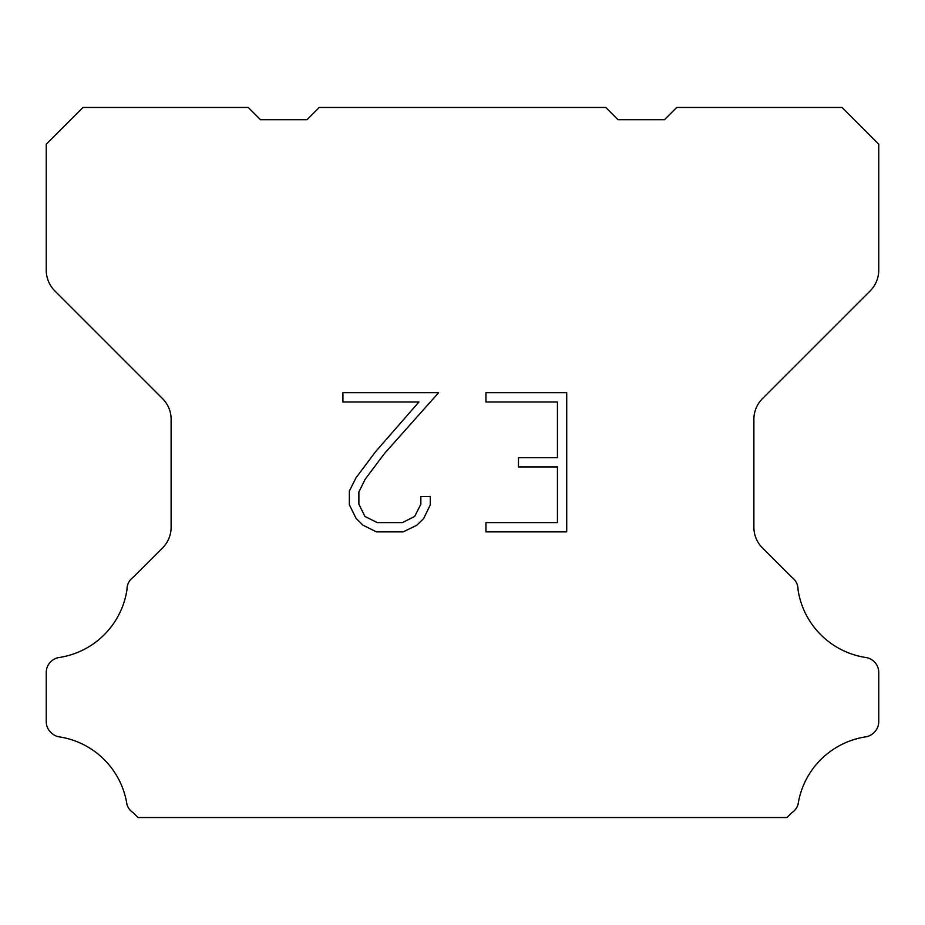 <?xml version="1.0" encoding="UTF-8"?>
<svg xmlns="http://www.w3.org/2000/svg" width="925" height="925" viewBox="0 0 925 925"><rect width="100%" height="100%" fill="white"/><g stroke="black" fill="none" stroke-linecap="round" stroke-linejoin="round"><path stroke-width="1.39" d="M557.44 522.602L557.44 466.928L518.474 466.928L518.474 457.655L557.44 457.655L557.44 401.982L485.949 401.982L485.949 392.709L566.713 392.709L566.713 531.875L485.949 531.875L485.949 522.602L557.44 522.602M430.275 496.586L430.275 504.934L423.662 518.52L416.77 525.273L403.184 531.875L376.452 531.875L362.947 525.169L356.067 518.37L349.361 504.784L349.361 491.013L356.067 477.705L375.723 451.516L418.944 401.982L342.921 401.982L342.921 392.709L438.612 392.709L384.43 453.574L365.121 479.289L358.877 491.984L358.877 504.206L364.947 516.451L377.261 522.602L402.456 522.602L414.689 516.428L420.852 504.206L420.852 496.586L430.275 496.586M319.252 107.462L605.748 107.462L617.993 119.707L664.508 119.707L676.753 107.462L842.028 107.462L878.75 144.196L878.75 270.146A29.38 29.38 0 0 1 870.147 290.924L762.478 398.594A29.38 29.38 0 0 0 753.875 419.372L753.875 527.181A29.38 29.38 0 0 0 762.478 547.958L791.812 577.281A14.696 14.696 0 0 1 798.009 589.595A80.799 80.799 0 0 0 865.916 657.513A14.696 14.696 0 0 1 874.125 661.653L874.449 661.965A14.696 14.696 0 0 1 878.75 672.359L878.75 721.72A14.696 14.696 0 0 1 874.449 732.103L873.813 732.739A14.696 14.696 0 0 1 865.65 736.878A80.799 80.799 0 0 0 798.044 804.484A14.696 14.696 0 0 1 791.858 812.647L786.967 817.538L138.033 817.538L133.142 812.647A14.696 14.696 0 0 1 126.956 804.484A80.799 80.799 0 0 0 59.35 736.878A14.696 14.696 0 0 1 51.187 732.739L50.551 732.103A14.696 14.696 0 0 1 46.25 721.72L46.25 672.359A14.696 14.696 0 0 1 50.551 661.965L50.875 661.653A14.696 14.696 0 0 1 59.084 657.513A80.799 80.799 0 0 0 126.991 589.595A14.696 14.696 0 0 1 133.188 577.281L162.523 547.958A29.38 29.38 0 0 0 171.125 527.181L171.125 419.372A29.38 29.38 0 0 0 162.523 398.594L54.852 290.924A29.38 29.38 0 0 1 46.25 270.146L46.25 144.196L82.973 107.462L248.247 107.462L260.492 119.707L307.007 119.707L319.252 107.462"/></g></svg>
